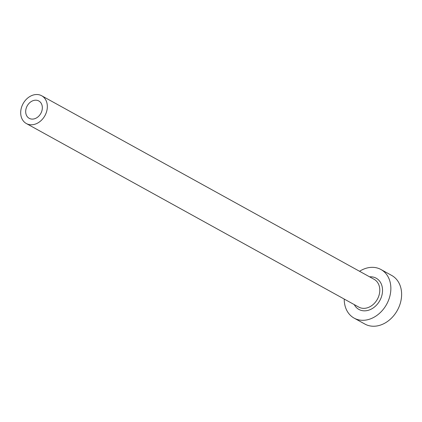 <?xml version="1.0" encoding="UTF-8"?>
<svg xmlns="http://www.w3.org/2000/svg" width="422" height="422" viewBox="0 0 422 422"><rect width="100%" height="100%" fill="white"/><g stroke="black" fill="none" stroke-linecap="round" stroke-linejoin="round"><path stroke-width="0.63" d="M26.539 107.278A9.917 7.781 -61.1 0 0 29.218 118.329A9.917 7.781 -61.1 0 0 41.483 112.025A9.917 7.781 -61.1 0 0 38.803 100.969A9.917 7.781 -61.1 0 0 26.539 107.278M45.966 113.449A15.862 12.449 -61.1 0 0 41.683 95.762A15.862 12.449 -61.1 0 0 22.06 105.853A15.862 12.449 -61.1 0 0 26.343 123.535A15.862 12.449 -61.1 0 0 45.966 113.449M344.225 299.061A27.762 21.786 -61.1 0 0 354.127 318.119A27.762 21.786 -61.1 0 0 388.462 300.459A27.762 21.786 -61.1 0 0 380.966 269.516A27.762 21.786 -61.1 0 0 359.56 271.288M354.127 318.119L364.882 324.059A27.762 21.786 -61.1 0 0 399.223 306.404A27.762 21.786 -61.1 0 0 391.721 275.455L380.966 269.516M369.598 276.827A17.845 14.005 118.9 0 1 380.992 298.09A17.845 14.005 118.9 0 1 367.726 310.45A17.845 14.005 118.9 0 1 354.258 304.605M26.343 123.535L358.8 307.111A15.862 12.449 -61.1 0 0 378.423 297.019A15.862 12.449 -61.1 0 0 374.135 279.332L41.683 95.762"/></g></svg>
